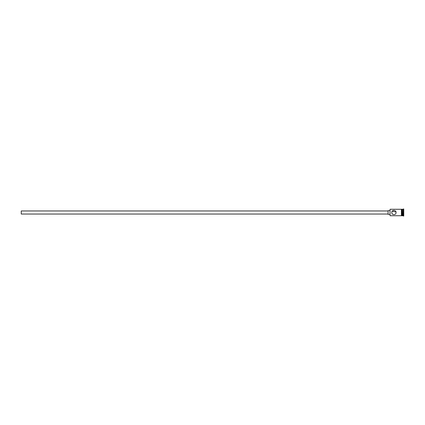 <?xml version="1.0" encoding="UTF-8"?>
<svg xmlns="http://www.w3.org/2000/svg" width="425" height="425" viewBox="0 0 425 425"><rect width="100%" height="100%" fill="white"/><g stroke="black" fill="none" stroke-linecap="round" stroke-linejoin="round"><path stroke-width="0.64" d="M390.049 215.725L390.049 209.275L390.049 215.725L401.413 215.725M391.786 212.224L391.877 211.825M391.882 211.815L392.126 211.315M392.163 211.262L391.951 211.639M391.797 212.139L391.77 212.5C391.638 215.278 396.196 215.278 396.068 212.5C396.196 209.716 391.638 209.727 391.77 212.5L391.802 212.877L391.77 212.5C391.638 215.273 396.196 215.284 396.068 212.5M388.083 214.035L21.25 214.035L21.25 210.965L388.083 210.965M389.927 214.343L388.083 214.343L388.083 210.657L389.927 210.657M392.27 211.119L396.026 212.064M402.337 209.456L402.523 215.725L403.75 216.033L403.75 208.967L403.442 208.967L403.442 216.033M402.523 209.275L403.134 209.275L403.134 215.725M401.721 209.275L402.337 209.275L402.337 215.725L401.721 215.725M401.413 215.757L401.413 209.243L401.721 209.243L401.721 215.757L401.413 215.757M391.882 213.196L392.153 213.727M392.126 213.69L391.962 213.398M390.049 209.275L401.413 209.275M403.134 209.275L403.442 208.967"/></g></svg>
